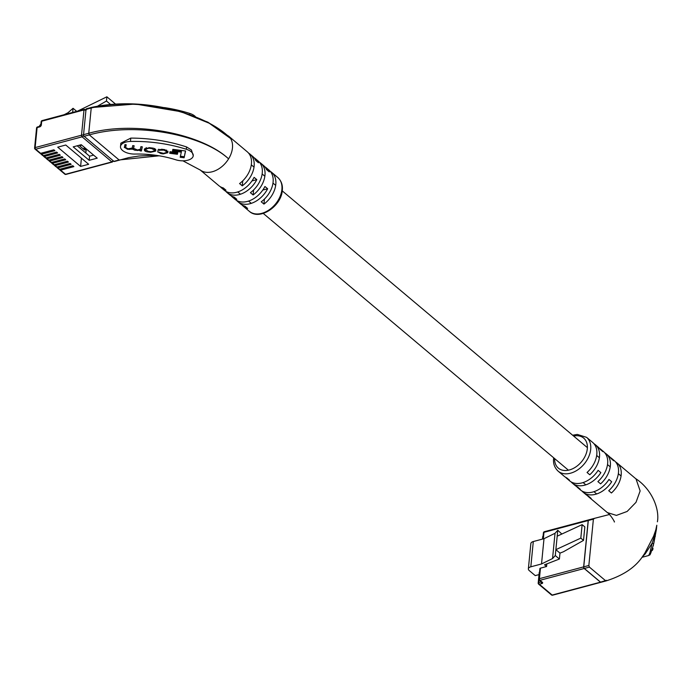 <?xml version="1.0" encoding="UTF-8"?>
<svg xmlns="http://www.w3.org/2000/svg" width="692" height="692" viewBox="0 0 692 692"><rect width="100%" height="100%" fill="white"/><g stroke="black" fill="none" stroke-linecap="round" stroke-linejoin="round"><path stroke-width="1.04" d="M589.074 520.029A1.228 0.631 75.1 0 0 588.658 519.891A1.228 0.631 75.1 0 0 588.295 520.514L543.964 532.338L543.324 538.86M540.115 568.988A1.228 0.623 5.6 0 1 539.907 568.599A1.228 0.623 5.6 0 1 540.452 568.149L539.423 578.676L583.754 566.843L588.295 520.514M583.754 566.843A1.228 0.631 75.1 0 0 584.325 568.469L539.994 580.303L542.364 582.292A1.842 0.934 5.6 0 1 541.853 583.555L539.31 584.238L552.173 595.059L600.578 582.145L584.325 568.469M600.578 582.145A1.228 0.631 75.1 0 0 600.993 582.275L552.597 595.198A1.228 0.631 -104.9 0 1 552.173 595.059A1.228 0.848 -49.9 0 1 551.489 594.947A1.228 1.228 0 0 0 552.597 595.198M540.452 568.149L546.568 566.514L544.535 564.802L559.404 559.015L559.975 553.116L563.461 551.758L583.52 540.4L584.844 526.923L582.136 524.64L580.813 538.116L583.52 540.4M561.852 534.025L557.769 530.28L555.027 533.281L543.998 538.687L533.298 541.542A5.527 2.803 -174.4 0 0 530.851 543.566L528.368 568.841A5.527 2.803 -174.4 0 0 529.285 570.606L535.245 575.614L539.016 574.611M580.813 538.116L555.866 549.656L557.19 536.179L582.136 524.64M528.368 568.841A5.527 2.803 -174.4 0 1 530.816 566.817L541.516 563.963L552.545 558.556L555.287 555.555L559.404 559.015M539.423 572.924A1.228 0.623 5.6 0 1 539.224 572.535A1.228 0.623 5.6 0 1 539.561 572.154M546.568 566.514L546.827 563.911M552.545 558.556L555.027 533.281M555.287 555.555L555.866 549.656L559.975 553.116M557.769 530.28L557.19 536.179M541.516 563.963L543.998 538.687M642.038 557.294L648.681 555.52L649.918 552.787L652.072 543.307L645.082 554.076L642.557 556.55M571.09 481.874A22.101 15.319 -49.9 0 0 572.353 483.128A22.101 15.319 -49.9 0 0 600.838 472.619L598.13 470.335A22.101 15.319 130.1 0 1 569.646 480.853L566.938 478.57A22.101 15.319 -49.9 0 0 569.481 480.161L566.765 477.887A22.101 15.319 130.1 0 1 564.222 476.295L558.133 471.166A22.101 15.319 130.1 0 0 577.708 469.868A22.101 15.319 130.1 0 0 590.7 449.359A22.101 15.319 130.1 0 0 586.591 437.344L592.689 442.465A22.101 15.319 130.1 0 1 596.798 454.488A22.101 15.319 130.1 0 1 587.05 472.472L589.757 474.747A22.101 15.319 -49.9 0 0 599.506 456.763A22.101 15.319 -49.9 0 0 595.397 444.748A22.101 15.319 -49.9 0 0 593.944 443.719M581.929 490.991A22.101 15.319 -49.9 0 0 583.192 492.246A22.101 15.319 -49.9 0 0 611.676 481.736L608.969 479.452A22.101 15.319 130.1 0 1 580.476 489.971L577.768 487.687A22.101 15.319 -49.9 0 0 580.311 489.279L577.604 487.004A22.101 15.319 130.1 0 1 575.061 485.412L572.353 483.128M565.675 477.316A22.101 15.319 -49.9 0 0 566.938 478.57M576.514 486.433A22.101 15.319 -49.9 0 0 577.768 487.687M587.344 495.55A22.101 15.319 -49.9 0 0 588.607 496.804A22.101 15.319 -49.9 0 0 591.15 498.396L588.442 496.121A22.101 15.319 130.1 0 1 585.899 494.529L583.192 492.246M595.397 444.748L598.104 447.032A22.101 15.319 130.1 0 1 600.189 449.385L602.896 451.66A22.101 15.319 -49.9 0 0 600.812 449.307L603.519 451.591A22.101 15.319 130.1 0 1 607.637 463.605A22.101 15.319 130.1 0 1 597.879 481.589L600.587 483.864A22.101 15.319 -49.9 0 0 610.344 465.88A22.101 15.319 -49.9 0 0 606.227 453.866L608.943 456.149A22.101 15.319 130.1 0 1 611.019 458.502L613.735 460.777A22.101 15.319 -49.9 0 0 611.65 458.424L614.358 460.708A22.101 15.319 130.1 0 1 618.466 472.722A22.101 15.319 130.1 0 1 608.718 490.706L611.425 492.981A22.101 15.319 -49.9 0 0 621.182 474.997A22.101 15.319 -49.9 0 0 617.065 462.983L636.026 478.942L640.143 490.957L636 502.331L627.142 511.457L616.416 515.393L607.342 512.573C610.56 514.597 615.499 523.074 614.271 521.889M593.753 518.533L588.555 519.917A1.228 0.631 -104.9 0 0 588.191 520.54L583.65 566.869A1.228 0.631 -104.9 0 0 584.221 568.495L600.474 582.171A1.228 0.631 -104.9 0 0 600.898 582.309L606.088 580.917C622.506 575.701 634.348 568.02 641.631 557.873L644.788 553.245L653.577 536.248L654.45 536.352L656.699 525.661M656.172 528.844L653.577 536.248M594.168 518.663L593.39 519.147L594.168 518.663L593.39 519.147L588.849 565.485L589.42 567.111L605.673 580.787L606.452 580.303L600.474 582.171M656.786 525.332L653.819 543.177A1.228 0.502 13.2 0 1 653.819 543.246L653.819 543.246C649.2 559.75 649.823 553.505 648.681 555.52M606.227 453.866A22.101 15.319 -49.9 0 0 604.782 452.836M617.065 462.983A22.101 15.319 -49.9 0 0 615.612 461.953M600.812 449.307A22.101 15.319 -49.9 0 0 599.367 448.278M611.65 458.424A22.101 15.319 -49.9 0 0 610.197 457.395M656.345 529.639A1.228 0.58 -174 0 0 656.371 529.562L653.819 543.246A1.228 0.502 13.2 0 1 652.072 543.307L654.45 536.352L655.402 536.179M656.163 528.861A1.228 0.744 -167.8 0 0 656.258 529.276A1.228 0.58 -174 0 1 656.371 529.562L656.803 525.245M653.49 544.604L653.334 545.218M653.43 545.235L653.144 545.936M652.383 548.661L653.084 548.791L652.556 548.055M653.084 548.791L652.322 550.166M56.995 166.988L56.978 167.092A1.228 0.848 -49.9 0 0 57.894 167.871L59.59 169.298L72.842 165.76L73.854 166.616L60.602 170.154L65.515 174.28L111.879 161.902L113.185 160.743M54.279 164.705L54.27 164.808A1.228 0.848 -49.9 0 0 55.187 165.596L56.882 167.014L70.126 163.476L71.146 164.333L57.894 167.871M51.571 162.43L51.563 162.534A1.228 0.848 -49.9 0 0 52.48 163.312L54.175 164.739L67.418 161.201L68.439 162.058L55.187 165.596M48.864 160.146L48.855 160.25A1.228 0.848 -49.9 0 0 49.772 161.028L51.468 162.456L64.711 158.918L65.723 159.774L52.48 163.312M46.156 157.871L46.148 157.975A1.228 0.848 -49.9 0 0 47.065 158.753L48.751 160.181L62.003 156.643L63.015 157.499L49.772 161.028M43.449 155.588L43.44 155.691A1.228 0.848 -49.9 0 0 44.357 156.47L46.044 157.897L59.296 154.359L60.308 155.216L47.065 158.753M40.742 153.313L40.733 153.416A1.228 0.848 -49.9 0 0 41.641 154.195L43.337 155.622L56.588 152.084L57.6 152.941L44.357 156.47M59.702 169.263L59.694 169.367A1.228 0.848 -49.9 0 0 60.602 170.154M80.609 166.426L88.662 164.281L65.766 145.017L57.721 147.162L80.609 166.426L81.414 158.183M81.249 144.715L73.196 146.86L89.181 160.31L97.226 158.165L81.249 144.715L79.476 145.199A1.202 0.614 -104.9 0 0 79.995 146.15L84.32 149.792A1.202 0.614 -104.9 0 0 84.735 149.922A1.202 0.614 -104.9 0 0 85.081 149.316L84.078 149.593M41.641 154.195L54.893 150.657L53.872 149.801L40.629 153.339A1.228 0.848 -49.9 0 1 39.937 153.226L35.032 149.091A1.228 0.848 -49.9 0 0 35.716 149.213L40.629 153.339M57.211 167.758L58.906 169.185A1.228 0.848 -49.9 0 0 59.59 169.298M54.504 165.475L56.19 166.902A1.228 0.848 -49.9 0 0 56.882 167.014M51.796 163.2L53.483 164.627A1.228 0.848 -49.9 0 0 54.175 164.739M49.08 160.916L50.776 162.343A1.228 0.848 -49.9 0 0 51.468 162.456M40.958 154.082L42.653 155.51A1.228 0.848 -49.9 0 0 43.337 155.622M43.665 156.357L45.361 157.785A1.228 0.848 -49.9 0 0 46.044 157.897M46.373 158.641L48.068 160.068A1.228 0.848 -49.9 0 0 48.751 160.181M97.537 106.179L106.464 101.015L110.53 104.44M115.503 104.068L106.871 96.802L106.464 101.015M106.871 96.802L77.573 111.127M64.148 114.716L67.963 112.753L73.058 108.289L72.651 112.441M40.906 124.205A5.527 3.832 -49.9 0 0 39.228 126.489M73.058 108.289L76.708 111.36M77.21 145.787L89.579 156.202L93.619 155.12M85.938 110.27L83.991 109.933L41.702 121.221L41.338 124.906A1.842 1.28 130.1 0 1 39.652 126.895L37.108 127.579L35.145 147.586L81.509 135.208L83.991 109.933A1.228 0.631 -104.9 0 1 84.346 109.319L42.056 120.607A1.228 1.228 0 0 0 41.157 121.671L40.793 125.356L40.015 126.281L37.463 126.965A1.228 0.631 75.1 0 0 37.108 127.579A1.228 0.623 5.6 0 0 36.564 128.029A1.228 0.623 5.6 0 0 36.763 128.418M83.542 134.828L81.509 135.208A1.228 0.631 -104.9 0 0 82.089 136.834L83.844 135.952M89.579 156.202L89.181 160.31M85.211 148.045A2.664 1.367 -104.9 0 1 85.211 148.079L85.081 149.316M191.217 151.79A12.283 6.228 -174.4 0 0 186.321 149.264A90.86 46.096 -174.4 0 0 130.468 141.445A12.283 6.228 -174.4 0 0 120.503 146.548A12.283 6.228 -174.4 0 0 134.975 154.056A66.302 33.64 5.6 0 1 175.733 159.765A12.283 6.228 -174.4 0 0 193.25 155.709A12.283 6.228 -174.4 0 0 191.217 151.79M120.503 146.548L120.84 143.166L130.797 138.097C150.121 138.166 168.701 141.116 186.555 146.938L191.399 149.956L193.25 155.709M195.438 116.663A12.283 6.228 -174.4 0 0 194.729 115.988A12.283 6.228 -174.4 0 0 189.833 113.453A90.86 46.096 -174.4 0 0 164.428 107.597M200.092 169.895L218.854 185.681A22.101 15.319 -49.9 0 0 223.265 187.921L225.973 190.205A22.101 15.319 130.1 0 1 221.561 187.956L224.269 190.239A22.101 15.319 -49.9 0 0 254.102 177.368L256.81 179.643A22.101 15.319 130.1 0 1 226.976 192.514L229.683 194.798A22.101 15.319 -49.9 0 0 234.104 197.038L236.811 199.322A22.101 15.319 130.1 0 1 232.4 197.073L235.107 199.357A22.101 15.319 -49.9 0 0 264.941 186.485L267.648 188.76A22.101 15.319 130.1 0 1 237.814 201.631A22.101 15.319 130.1 0 1 236.552 200.377M226.976 192.514A22.101 15.319 130.1 0 1 225.722 191.26M270.243 171.339A22.101 15.319 130.1 0 1 271.688 172.369A22.101 15.319 130.1 0 1 275.805 184.383A22.101 15.319 130.1 0 1 263.946 204.088L261.239 201.805A22.101 15.319 -49.9 0 0 273.098 182.108A22.101 15.319 -49.9 0 0 268.98 170.094L266.273 167.81A22.101 15.319 130.1 0 1 269.3 171.91L266.593 169.635A22.101 15.319 -49.9 0 0 263.565 165.535L260.858 163.251A22.101 15.319 130.1 0 1 264.967 175.266A22.101 15.319 130.1 0 1 253.116 194.971L250.4 192.687A22.101 15.319 -49.9 0 0 262.259 172.991A22.101 15.319 -49.9 0 0 258.151 160.976L255.435 158.693A22.101 15.319 130.1 0 1 258.462 162.793L255.755 160.518A22.101 15.319 -49.9 0 0 252.727 156.418L250.02 154.134A22.101 15.319 130.1 0 1 254.128 166.149A22.101 15.319 130.1 0 1 242.278 185.854L239.57 183.57A22.101 15.319 -49.9 0 0 251.421 163.874A22.101 15.319 -49.9 0 0 247.312 151.851L228.481 136.004M119.552 160.103L114.336 161.495A1.228 0.631 -104.9 0 1 113.92 161.366L119.119 159.973L89.32 134.905L88.749 133.279L91.223 108.004L92.001 107.519L135.433 104.034L180.889 111.689L209.226 123.228L230.592 138.495A22.101 15.319 130.1 0 1 232.46 147.915A22.101 15.319 130.1 0 1 228.594 158.866A22.101 15.319 130.1 0 1 200.36 170.094A22.101 15.319 130.1 0 1 200.178 169.955M221.561 187.956A22.101 15.319 130.1 0 1 220.298 186.702M232.4 197.073A22.101 15.319 130.1 0 1 231.137 195.819M237.814 201.631L240.522 203.915A22.101 15.319 -49.9 0 0 244.933 206.155L247.641 208.439A22.101 15.319 130.1 0 1 243.229 206.19A22.101 15.319 130.1 0 1 241.975 204.936M119.119 159.973L159.212 155.804M83.55 134.663L88.749 133.279C134.542 120.469 201.692 133.66 228.594 158.866C201.874 134.213 134.905 121.844 89.32 134.905L84.121 136.289A1.228 0.631 -104.9 0 1 83.55 134.663L86.024 109.397A1.228 0.631 -104.9 0 1 86.388 108.774L91.595 107.39C119.431 101.421 149.195 102.857 180.889 111.689M228.516 136.047A22.101 15.319 130.1 0 1 228.723 136.229A22.101 15.319 130.1 0 1 230.592 138.495C203.898 111.083 136.808 96.681 91.223 108.004L86.024 109.397M113.92 161.366L84.121 136.289M248.566 153.105A22.101 15.319 130.1 0 1 250.02 154.134M259.405 162.222A22.101 15.319 130.1 0 1 260.858 163.251M264.82 166.781A22.101 15.319 130.1 0 1 266.273 167.81M253.99 157.664A22.101 15.319 130.1 0 1 255.435 158.693M92.001 107.519L91.223 108.004L92.001 107.519M264.439 199.062L263.946 204.088M253.609 189.945L253.116 194.971M242.771 180.828L242.278 185.854M267.648 188.76L262.778 190.058M256.81 179.643L251.949 180.941M157.534 151.695L160.864 153.589L163.208 153.892L167.758 152.733L167.966 151.799L164.843 149.662L161.668 149.256L157.698 150.25L163.961 150.138L166.556 151.652L166.365 152.534L163.554 153.347L157.508 151.825M166.608 150.06L166.556 151.652M124.361 147.31L127.51 149.299L132.466 149.143L134.992 150.259L140.173 150.354L140.095 150.847L141.402 151.02L142.318 146.825L140.909 146.652L140.338 149.273L137.483 149.991L133.582 148.313L134.136 145.778L132.734 145.597L132.189 148.079L128.063 148.78L125.607 147.482L126.204 144.758L124.958 144.593L124.318 147.508M125.693 146.6L126.082 144.74M133.651 147.604L134.014 145.761M155.795 149.922L155.769 150.242C155.838 148.962 154.428 148.192 151.531 147.95L149.524 147.69L144.55 148.797L144.351 149.714C144.282 150.994 145.692 151.764 148.581 152.006L150.596 152.266L155.57 151.159L155.795 150.077M177.74 152.681L170.042 151.686L169.687 153.278L177.394 154.273L177.74 152.681M184.107 157.759L185.586 150.986L172.853 149.342L172.498 150.994L181.304 152.136L180.188 157.257L184.107 157.759L185.465 150.968M180.413 156.219L184.21 156.703M172.723 149.965L181.408 151.081L181.304 152.136M169.921 152.249L177.498 153.217L177.619 152.664M177.498 153.217L177.394 154.273M154.013 151.314L155.761 149.68M144.464 149.221L145.778 150.328M146.211 147.586L145.839 149.065M154.377 149.835L154.446 148.572M145.865 148.806L145.77 149.853L148.287 151.375L151.141 151.747L154.169 150.934L154.351 150.103L151.833 148.581L148.979 148.209L145.951 149.022L145.744 149.991L145.848 148.936M154.351 150.103L154.48 148.91M140.225 149.801L141.505 149.965L141.402 151.02M140.251 149.498L140.173 150.354M132.111 148.339L132.57 148.088L132.466 149.143M132.57 148.088L133.582 148.841M127.57 148.702L127.51 149.299M124.474 146.816L125.598 147.725M141.505 149.965L142.189 146.816M158.589 149.29L159.108 149.351L159.004 150.406M166.184 152.941L167.966 151.219M158.217 151.782L158.831 152.067M166.677 150.475L166.573 151.41M530.816 566.817L533.298 541.542M539.007 579.809L538.731 582.612L541.291 581.851M541.853 583.555A1.228 0.631 -104.9 0 1 541.282 581.937L541.36 581.911M543.964 532.338A1.228 0.631 -104.9 0 1 544.327 531.724A1.228 1.228 0 0 0 543.419 532.788A1.228 0.623 5.6 0 1 543.964 532.338M543.627 533.186A1.228 0.623 5.6 0 1 543.419 532.788L542.813 538.999M542.935 537.122A1.228 0.623 5.6 0 1 542.727 536.724A1.228 0.623 5.6 0 1 543.073 536.352M538.878 579.126A1.228 1.228 0 0 0 539.31 580.19A1.228 0.848 130.1 0 0 539.994 580.303A1.228 0.631 -104.9 0 1 539.423 578.676A1.228 0.623 -174.4 0 0 538.878 579.126L539.907 568.599M542.364 582.292A1.228 0.848 130.1 0 1 541.68 582.18L541.551 581.712M538.393 583.46A1.228 0.848 -49.9 0 0 539.31 584.238A1.228 0.631 75.1 0 1 538.731 582.612A1.228 0.623 -174.4 0 0 538.186 583.062L539.224 572.535M554.629 458.588A19.644 13.615 -49.9 0 0 569.905 469.807A19.644 13.615 -49.9 0 0 587.309 448.762A19.644 13.615 -49.9 0 0 573.599 436.038M584.221 568.495L589.42 567.111M583.65 566.869L588.849 565.485M588.191 520.54L593.39 519.147M652.513 550.201L651.925 550.097M65.939 174.419A1.228 0.631 -104.9 0 1 65.515 174.28A1.228 0.848 -49.9 0 1 64.832 174.168A1.228 1.228 0 0 0 65.939 174.419L112.303 162.04A1.228 0.631 -104.9 0 1 111.879 161.902L82.089 136.834L35.716 149.213A1.228 0.631 -104.9 0 1 35.145 147.586A1.228 0.623 5.6 0 0 34.6 148.036A1.228 1.228 0 0 0 35.032 149.091A1.228 0.848 -49.9 0 1 34.799 148.425A1.228 0.623 5.6 0 1 34.6 148.036L36.564 128.029A1.228 1.228 0 0 1 37.463 126.965A1.228 0.631 75.1 0 1 37.887 127.094M41.157 121.671A1.228 0.623 -174.4 0 1 41.702 121.221A1.228 0.631 -104.9 0 1 42.056 120.607M41.338 124.906A1.228 0.623 -174.4 0 0 40.793 125.356M39.652 126.895A1.228 0.631 -104.9 0 1 40.015 126.281M85.739 152.975L86.145 148.841M85.211 148.079L82.988 148.668M81.76 145.147L79.658 145.701M186.321 149.264L186.555 146.938M189.729 114.552L189.833 113.453M277.786 177.498C281.385 180.932 282.89 185.205 282.301 190.3C281.462 206.225 259.526 220.912 249.328 211.32A22.101 15.319 -49.9 0 0 268.903 210.022A22.101 15.319 -49.9 0 0 281.895 189.513A22.101 15.319 -49.9 0 0 277.786 177.498L271.688 172.369M130.468 141.445L130.797 138.097M150.648 151.686L150.596 152.266M155.674 150.103L155.57 151.159M148.642 151.427L148.581 152.006M146.055 147.967L145.951 149.022M149.031 147.63L148.979 148.209M151.894 147.993L151.833 148.581M137.31 149.965L137.258 150.553M135.052 149.645L134.992 150.259M129.266 148.927L129.214 149.515M161.651 149.247L161.599 149.835M167.862 151.686L167.758 152.733M163.269 153.304L163.208 153.892M160.916 153.001L160.864 153.589M164.021 149.559L163.961 150.138M237.745 191.952L240.461 194.227M248.584 201.069L251.291 203.344M263.263 213.421L568.409 470.188M583.122 482.566L585.83 484.841M593.961 491.683L596.668 493.958M251.308 164.843L254.016 167.127M262.138 173.96L264.846 176.244M272.977 183.077L275.684 185.361M282.241 190.871L587.387 447.637M596.677 455.457L599.393 457.741M607.515 464.574L610.223 466.858M618.354 473.691L621.061 475.975M588.658 519.891L544.327 531.724M542.502 539.085L542.727 536.724A1.228 1.228 0 0 1 543.108 535.954M539.31 580.19L541.68 582.18M551.489 594.947L538.618 584.126A1.228 1.228 0 0 1 538.186 583.062M553.678 457.784L553.617 458.363C553.029 463.467 554.534 467.731 558.133 471.166M588.607 496.804L607.567 512.763M593.788 518.524L609.393 514.519M635.368 478.423C651.717 488.872 659.787 508.992 657.4 521.811M572.647 435.242L577.249 434.412L586.591 437.344M652.374 550.408L651.172 550.201M64.832 174.168L59.919 170.033M86.336 109.846L84.346 109.319M112.303 162.04L113.523 161.028M85.851 153.062L86.258 148.927M249.328 211.32L243.229 206.19M182.913 160.829L200.36 170.094M182.065 112.043L207.929 122.199L228.715 136.229M119.569 160.094L128.79 157.603L138.884 156.029L149.481 155.458L159.324 155.83"/></g></svg>
